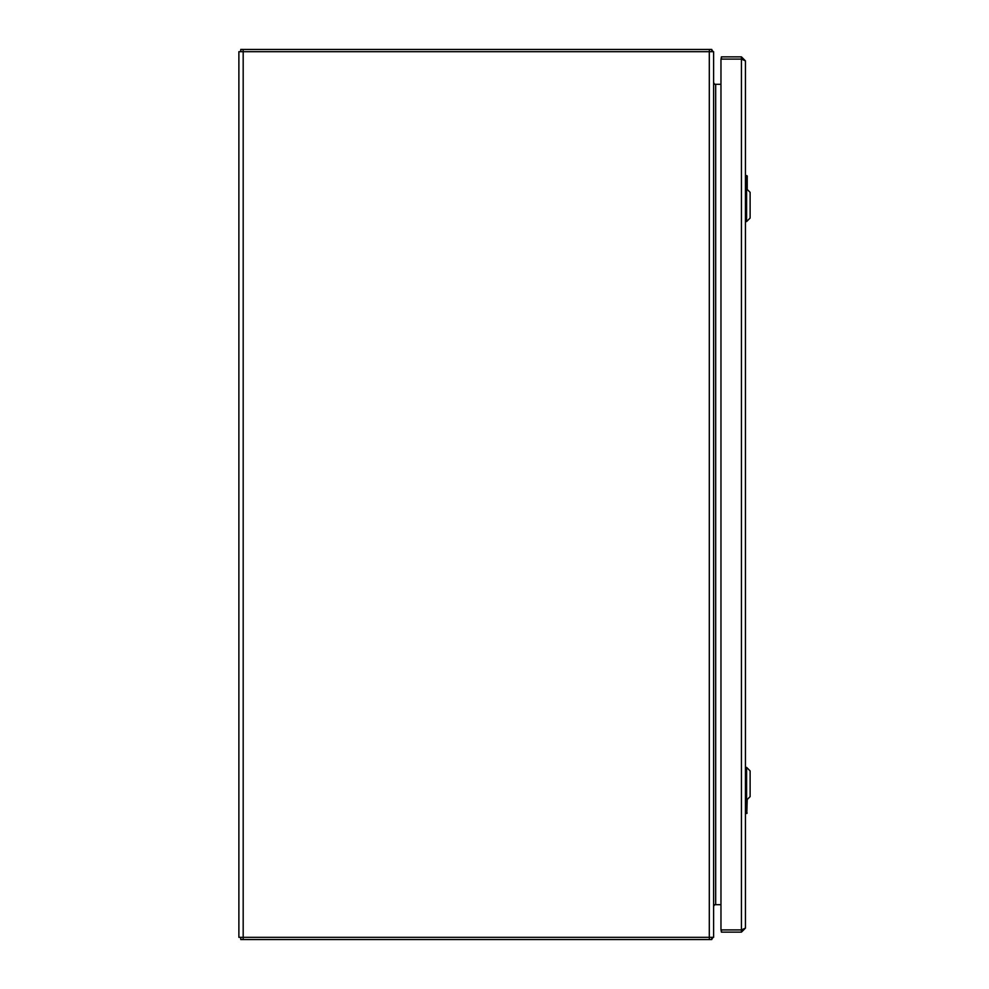 <?xml version="1.0" encoding="UTF-8"?>
<svg xmlns="http://www.w3.org/2000/svg" width="989" height="989" viewBox="0 0 989 989"><rect width="100%" height="100%" fill="white"/><g stroke="black" fill="none" stroke-linecap="round" stroke-linejoin="round"><path stroke-width="1.48" d="M709.298 937.325L238.881 937.325L238.881 51.675L713.601 51.675L713.601 937.325L709.298 937.325L709.298 51.675M714.058 84.312L715.677 84.312A2.077 2.077 0 0 1 714.058 83.533L713.601 82.235L714.058 83.533A2.077 2.077 0 0 1 713.601 82.235L713.601 83.484M714.058 905.467A2.077 2.077 0 0 1 715.677 904.688L715.677 84.312L720.969 84.312L720.969 59.538L720.969 929.462L720.969 904.688L713.601 904.688L713.601 906.765M713.601 905.516L714.058 904.688M713.069 937.325A4.302 4.302 0 0 1 712.364 938.264L711.734 939.55L240.76 939.55L240.76 937.325M711.734 939.55L711.734 937.325M711.734 937.646L712.364 938.264M713.873 905.751A2.077 2.077 0 0 0 713.638 906.419M240.76 51.675L240.76 49.45L711.734 49.45L711.734 51.675M711.734 51.354L712.364 50.736A4.302 4.302 0 0 1 713.069 51.675M712.364 50.736L711.734 49.45M745.446 928.127L741.441 932.133L721.414 932.133L721.414 929.907L741.441 929.907L745.446 928.127L745.446 60.873L741.441 59.093L721.414 59.093L721.414 56.868L720.969 59.538M721.414 56.868L741.441 56.868L745.446 60.873M721.414 932.133L720.969 929.462M742.38 929.635L741.441 929.907L741.441 932.133M741.441 56.868L741.441 59.093L742.38 59.365M741.441 929.907L741.441 59.093L721.414 59.093M746.608 800.126L750.119 796.615L750.119 770.913L746.608 767.415L746.608 800.126L745.446 800.126M746.608 221.561L750.119 218.05L750.119 192.348L746.608 188.85L746.608 221.561L745.446 221.561M747.227 799.508L746.782 813.453L745.446 813.453L745.842 800.126M746.176 800.126L746.782 813.453M745.891 811.561L746.695 813.453L747.14 813.007M745.446 175.548L747.227 175.993L747.227 189.455M747.14 175.993L746.695 175.548L745.891 177.439L745.446 175.993L747.227 175.993L746.176 178.515L746.176 188.85M745.842 188.85L745.891 177.439M243.183 937.325L243.183 51.675M709.36 937.325L709.36 939.55M243.133 939.55L243.133 937.325M709.36 49.45L709.36 51.675M243.133 49.45L243.133 51.675M746.176 810.486L745.446 810.486M745.446 178.515L746.176 178.515M746.608 767.415L745.446 767.415M746.608 188.85L745.446 188.85"/></g></svg>
